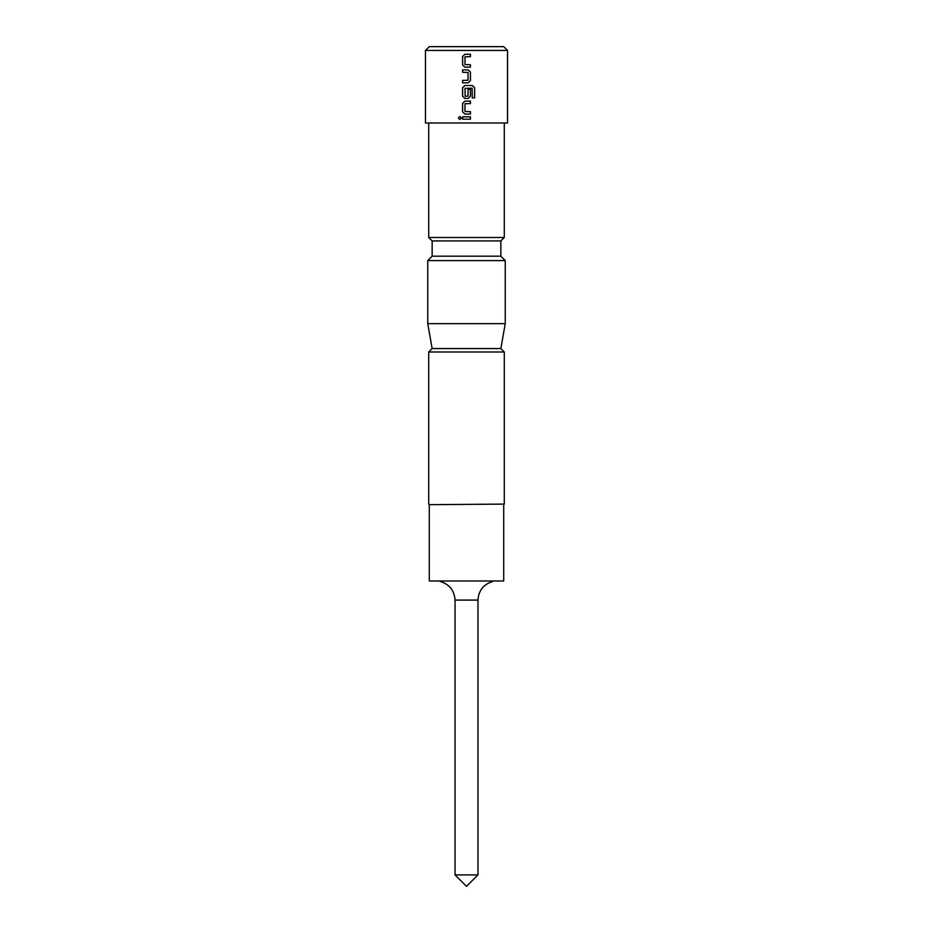 <?xml version="1.0" encoding="UTF-8"?>
<svg xmlns="http://www.w3.org/2000/svg" width="933" height="933" viewBox="0 0 933 933"><rect width="100%" height="100%" fill="white"/><g stroke="black" fill="none" stroke-linecap="round" stroke-linejoin="round"><path stroke-width="1.4" d="M459.864 116.497L458.441 117.99L459.864 119.482L461.299 117.99L459.829 116.497L458.36 117.99L459.829 119.482M464.844 54.266L462.628 56.505L462.628 64.925L464.844 67.164M470.395 67.164L470.395 64.762M462.628 80.39L462.628 82.804M462.628 69.893L462.628 72.296M464.844 85.521L462.628 87.772L462.628 96.181L464.844 98.432M468.203 98.432L470.442 96.181L470.442 89.288L468.039 89.288L468.039 96.122L465.159 96.286L464.996 88.355L472.11 88.192L472.273 97.872L474.64 97.872L474.64 87.772L472.425 85.521L464.832 85.521L462.593 87.772L462.593 96.181L464.832 98.432L468.203 98.432L470.395 96.181L470.395 89.288M464.844 101.149L462.628 103.4L462.628 111.82L464.844 114.059M470.395 114.059L470.395 111.657M462.628 116.788L462.628 119.191M435.968 581.002L445.228 581.002L429.285 581.002L429.285 504.671L504.286 504.1L504.286 351.998L428.714 351.998L432.154 348.557L500.846 348.557L504.286 351.998M429.285 504.671L504.286 504.1M425.471 50.464L429.285 46.65L503.715 46.65L507.529 50.464L425.471 50.464L425.471 122.981L507.529 122.981L507.529 50.464M432.154 348.557L427.757 323.669L505.243 323.669L505.243 260.587L427.757 260.587L432.154 256.19L500.846 256.19L505.243 260.587M432.154 256.19L432.154 240.924L500.846 240.924L504.286 237.495L504.286 122.981M432.154 240.924L428.714 237.495L504.286 237.495M445.228 581.002L503.715 581.002L503.715 504.671M466.5 54.266L470.442 54.266L470.442 56.668L464.996 56.831L464.996 64.599L470.442 64.762L470.442 67.164L464.832 67.164L462.593 64.925L462.593 56.505L464.832 54.266L466.5 54.266M468.203 82.804L462.593 82.804L462.593 80.39L468.039 80.238L468.039 72.459L462.593 72.296L462.593 69.893L468.203 69.893L470.442 72.144L470.442 80.553L468.203 82.804L470.442 80.553M466.5 101.149L470.442 101.149L470.442 103.563L464.996 103.715L464.996 111.493L470.442 111.657L470.442 114.059L464.832 114.059L462.593 111.82L462.593 103.4L464.832 101.149L466.5 101.149M466.5 116.788L470.442 116.788L470.442 119.191L462.593 119.191L462.593 116.788L466.5 116.788M477.953 600.094L455.047 600.094L455.047 874.897L477.953 874.897L477.953 600.094C478.629 590.472 483.586 584.268 492.811 581.481M455.047 600.094C454.371 590.472 449.414 584.268 440.189 581.481M455.047 874.897L466.5 886.35L477.953 874.897M470.395 119.191L470.395 116.788M470.395 103.563L470.395 101.149M474.559 97.872L474.64 87.772M474.559 87.772L472.366 85.521M470.395 80.553L470.442 72.144M470.395 72.144L468.179 69.893M470.395 56.668L470.395 54.266M500.846 348.557L505.243 323.669M500.846 256.19L500.846 240.924M428.714 237.495L428.714 122.981M427.757 323.669L427.757 260.587M428.714 504.1L428.714 351.998"/></g></svg>
